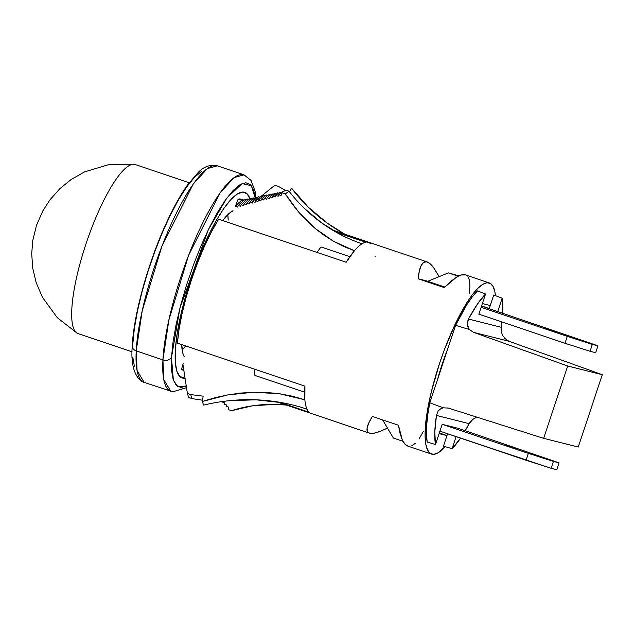 <?xml version="1.0" encoding="UTF-8"?>
<svg xmlns="http://www.w3.org/2000/svg" width="634" height="634" viewBox="0 0 634 634"><rect width="100%" height="100%" fill="white"/><g stroke="black" fill="none" stroke-linecap="round" stroke-linejoin="round"><path stroke-width="0.95" d="M289.033 191.206L285.696 190.081A117.892 28.039 108.7 0 0 282.019 192.839L285.355 193.964A117.892 28.039 -71.3 0 1 289.033 191.206L285.696 190.081A117.892 28.039 108.7 0 0 282.019 192.839L281.076 195.494L278.738 194.701A115.348 27.436 108.7 0 1 282.74 191.658L283.239 191.825L282.74 191.658A115.348 27.436 108.7 0 0 278.738 194.701L278.199 196.223L275.861 195.438A113.898 27.088 108.7 0 1 280.046 192.221L281.298 192.641L280.046 192.221A113.898 27.088 108.7 0 0 275.861 195.438L275.322 196.968L272.985 196.175A112.448 26.747 108.7 0 1 277.359 192.776L278.603 193.204L277.359 192.776A112.448 26.747 108.7 0 0 272.985 196.175L272.438 197.713L270.1 196.92A110.998 26.398 108.7 0 1 274.665 193.338L275.917 193.758L274.665 193.338A110.998 26.398 108.7 0 0 270.1 196.92L269.553 198.458L267.223 197.673A109.547 26.049 108.7 0 1 271.978 193.901L273.222 194.321L271.978 193.901A109.547 26.049 108.7 0 0 267.223 197.673L266.668 199.219L264.33 198.426A108.097 25.709 108.7 0 1 269.284 194.464L270.536 194.884L269.284 194.464A108.097 25.709 108.7 0 0 264.33 198.426L263.784 199.979L261.446 199.187A106.647 25.36 108.7 0 1 266.597 195.026L267.849 195.446L266.597 195.026A106.647 25.36 108.7 0 0 261.446 199.187L260.891 200.748L258.561 199.956A105.196 25.019 108.7 0 1 263.902 195.589L265.155 196.009L263.902 195.589A105.196 25.019 108.7 0 0 258.561 199.956L258.006 201.517L255.668 200.732A103.738 24.671 108.7 0 1 261.216 196.152L262.468 196.572L261.216 196.152A103.738 24.671 108.7 0 0 255.668 200.732L255.106 202.301L252.768 201.509A102.288 24.33 108.7 0 1 258.521 196.714L259.774 197.134L258.521 196.714A102.288 24.33 108.7 0 0 252.768 201.509L252.213 203.094L249.875 202.301A100.838 23.981 108.7 0 1 255.835 197.269L257.087 197.697L255.835 197.269A100.838 23.981 108.7 0 0 249.875 202.301L249.313 203.886L246.975 203.094A99.387 23.64 108.7 0 1 253.14 197.832L254.4 198.26L253.14 197.832A99.387 23.64 108.7 0 0 246.975 203.094L246.412 204.695L244.074 203.902A97.937 23.292 108.7 0 1 250.454 198.394L251.706 198.822L250.454 198.394A97.937 23.292 108.7 0 0 244.074 203.902L243.504 205.503L241.166 204.719A96.487 22.951 108.7 0 1 247.759 198.957L249.019 199.385L247.759 198.957A96.487 22.951 108.7 0 0 241.166 204.719L240.595 206.327L238.257 205.543A95.037 22.602 108.7 0 1 245.073 199.52L246.325 199.94L245.073 199.52A95.037 22.602 108.7 0 0 238.257 205.543L237.702 207.104L235.365 206.319A93.634 22.269 -71.3 0 1 242.394 200.035L243.686 200.471L242.394 200.035A93.634 22.269 108.7 0 0 235.365 206.319L237.702 207.104L238.257 205.543L240.595 206.327L241.166 204.719L243.504 205.503L244.074 203.902L246.412 204.695L246.975 203.094L249.313 203.886L249.875 202.301L252.213 203.094L252.768 201.509L255.106 202.301L255.668 200.732L258.006 201.517L258.561 199.956L260.891 200.748L261.446 199.187L263.784 199.979L264.33 198.426L266.668 199.219L267.223 197.673L269.553 198.458L270.1 196.92L272.438 197.713L272.985 196.175L275.322 196.968L275.861 195.438L278.199 196.223L278.738 194.701L281.076 195.494L282.019 192.839L285.355 193.964A117.892 28.039 -71.3 0 1 289.033 191.206A149.806 139.686 -122.2 0 0 362.006 243.781A90.321 21.485 108.7 0 1 365.652 242.172L336.163 232.218L365.652 242.172A90.321 21.485 108.7 0 0 362.006 243.781A90.321 21.485 108.7 0 0 354.454 250.723A90.321 21.485 108.7 0 0 346.148 262.262L218.635 219.206A90.321 21.485 108.7 0 0 177.409 343.121L304.93 386.177A90.321 21.485 108.7 0 0 304.867 399.792A90.321 21.485 108.7 0 0 306.991 409.168A90.321 21.485 108.7 0 0 309.083 412.219L279.673 402.289L309.083 412.219A90.321 21.485 108.7 0 1 306.991 409.168A182.093 171.529 -24.8 0 0 203.696 405.11A120.428 28.641 -71.3 0 1 202.381 401.457L227.661 394.927L253.465 392.232L279.499 393.738L304.867 399.792A90.321 21.485 108.7 0 0 306.991 409.168M240.96 199.108L238.138 199.124L241.863 200.376L238.138 199.124L235.428 206.248L238.138 199.124A90.321 21.485 108.7 0 1 241.348 199.219L244.114 200.154M445.131 446.645A90.321 21.485 -71.3 0 1 431.58 454.11A90.321 21.485 -71.3 0 1 440.123 361.665A90.321 21.485 -71.3 0 1 489.369 282.962A90.321 21.485 -71.3 0 1 495.487 295.674L494.829 291.466L493.006 286.33L490.32 283.398L486.833 282.74L482.64 284.381L477.854 288.28L472.607 294.327L467.028 302.355L455.505 323.467L444.513 349.374L439.584 363.282L431.524 391.13L428.608 404.341L426.539 416.586L425.382 427.546L425.168 436.921L425.897 444.474L427.554 449.989L430.09 453.326L433.442 454.388L437.515 453.151L445.131 446.645M183.947 370.486L181.57 369.162L183.163 363.615L181.57 369.162L183.717 369.891L181.57 369.162A90.321 21.485 108.7 0 0 183.559 370.375L183.797 370.454M387.493 428.109L380.202 431.374C375.479 433.173 372.007 433.791 369.788 433.228C367.562 432.673 366.666 430.954 367.094 428.077C367.498 425.303 369.265 421.42 372.396 416.427L398.429 425.216L402.297 439.964C403.977 443.554 405.926 445.631 408.153 446.185L405.007 444.196L402.297 439.964L400.086 433.577L398.429 425.216L372.396 416.427L368.758 423.005L367.094 428.077L367.435 431.516L369.408 433.117M489.369 282.962L465.158 274.807C462.939 274.245 460.03 275.053 456.432 277.232L444.22 287.567L418.186 278.77C418.773 272.604 419.787 268.127 421.222 265.345C422.719 262.452 424.574 261.295 426.793 261.85C429.02 262.413 431.532 264.671 434.33 268.642L439.1 276.662L433.442 267.429M430.359 263.982L427.189 261.969M222.661 401.488L222.494 402.114L224.832 402.907L224.476 404.254L226.813 405.047L226.457 406.394L228.795 407.186L228.177 409.548L231.513 410.674L252.617 405.8L274.395 404.373L286.291 405.055A149.806 139.686 57.8 0 0 231.513 410.674L228.177 409.548L228.795 407.186L226.457 406.394L226.813 405.047L224.476 404.254L224.832 402.907L222.494 402.114L222.661 401.488M341.282 234.984L321.906 223.089L304.352 208.38M362.006 243.781A90.321 21.485 108.7 0 0 354.454 250.723L343.81 246.539L333.714 241.395L324.14 235.333L315.074 228.383L306.642 220.68L298.891 212.358L291.806 203.451L285.355 193.964L298.891 212.358L315.074 228.383L333.714 241.395L354.454 250.723L346.148 262.262L218.635 219.206L211.526 231.656L204.449 246.269L197.705 262.452L191.563 279.539L186.269 296.839L182.037 313.656L179.042 329.292L177.409 343.121L304.93 386.177L304.867 399.792L292.274 396.179L279.499 393.738L266.542 392.43L253.465 392.232L240.5 393.088L227.661 394.927L214.942 397.732L202.381 401.457L203.165 396.163L202.381 401.457A120.428 28.641 -71.3 0 0 203.696 405.11M349.849 256.699L321.026 246.967A84.52 20.098 108.7 0 0 317.032 252.427A84.52 20.098 -71.3 0 1 321.026 246.967L349.849 256.699M181.689 344.571L183.044 353.923L184.272 356.728A78.711 18.719 -71.3 0 1 181.689 344.571M233.035 210.765L230.023 212.691L222.677 220.569A78.711 18.719 -71.3 0 1 233.035 210.765M228.2 220.109L227.757 214.696A78.711 18.719 108.7 0 1 228.2 220.109M490.233 305.54L482.371 303.559L490.233 305.54M447.992 348.121L442.231 364.075L437.389 380.004A78.711 18.719 -71.3 0 1 447.992 348.121M439.1 433.648L446.962 435.621L439.1 433.648M446.986 435.558L439.322 432.974L446.986 435.558M182.132 349.817A78.711 18.719 108.7 0 0 185.667 345.91M281.932 402.685L256.001 399.824L229.738 400.64M202.563 400.22L192.157 398.62L188.821 397.486A117.892 28.039 -71.3 0 1 187.402 393.452L190.739 394.578L203.165 396.163L190.739 394.578L187.402 393.452L182.98 364.732L187.402 393.452A117.892 28.039 108.7 0 0 188.821 397.486L192.157 398.62A117.892 28.039 -71.3 0 1 190.739 394.578A117.892 28.039 108.7 0 0 192.157 398.62L202.563 400.22M304.645 392.208L254.9 375.415L304.645 392.208M375.13 256.643L375.074 255.914M274.918 185.215L278.255 186.341L285.411 190.263L278.255 186.341L274.918 185.215L261.287 196.175L274.918 185.215M289.469 191.769L291.656 188.266L308.227 207.128L327.58 223.342L344.65 234.104A182.093 171.529 155.2 0 1 291.656 188.266L289.469 191.769M370.858 243.48L334.276 231.133M183.234 366.555A95.171 22.634 -71.3 0 1 182.98 364.732A95.171 22.634 108.7 0 0 183.131 365.866L183.702 369.765M254.868 369.281A84.52 20.098 108.7 0 0 254.9 375.415A84.52 20.098 -71.3 0 1 254.868 369.281M423.322 431.485L419.328 438.427M415.405 443.261L411.648 445.868M369.788 433.228L374.076 433.18L380.202 431.374L388 427.847M426.793 261.85L423.726 262.31L421.222 265.345L419.359 270.877L418.186 278.77L444.22 287.567L450.687 281.456L456.432 277.232L461.29 274.998L465.578 274.934M467.932 276.67L469.532 280.529L469.937 286.299L469.112 293.827M418.186 278.77L426.436 280.846L418.186 278.77M444.743 287.028L426.436 280.846L444.743 287.028M436.438 415.436A87.056 20.708 -71.3 0 0 435.487 444.505L442.199 424.328L458.81 428.505L442.199 424.328L435.487 444.505L427.213 442.072A87.056 20.708 108.7 0 1 429.812 402.78L443.214 407.805L429.812 402.78L455.569 325.345L469.271 329.466L455.569 325.345A87.056 20.708 108.7 0 1 477.497 290.919L485.541 294.025L477.307 304.265L468.502 319.045A87.056 20.708 -71.3 0 1 485.541 294.025L478.829 314.202L479.296 314.321L478.829 314.202L485.541 294.025L477.497 290.919L472.354 296.767L466.886 304.605L455.569 325.345L429.812 402.78L427.776 414.818L426.642 425.572L426.452 434.742L427.213 442.072L435.487 444.505L434.805 432.031L436.438 415.436L469.144 423.663L465.213 430.708A87.056 20.708 -71.3 0 0 469.144 423.663L436.438 415.436L438.062 411.276M438.546 410.65L440.59 408.875L443.214 407.805L448.357 408.09L543.639 438.34L567.707 365.992L473.55 332.351L469.271 329.466L467.678 326.534L467.282 323.364L468.066 319.956M452.097 448.682L456.108 436.636L452.097 448.682L443.459 446.154L452.097 448.682L460.546 438.142A87.056 20.708 -71.3 0 1 452.097 448.682M447.58 433.759L443.459 446.154L447.58 433.759M493.743 295.008L489.202 308.639L481.539 306.063L489.202 308.639L493.743 295.008L502.16 298.21L497.722 311.54L502.16 298.21A87.056 20.708 -71.3 0 1 502.722 313.228L502.786 303.876L502.16 298.21L493.743 295.008M475.08 417.909L472.092 419.938L469.659 422.783M502.81 335.782L506.677 340.101M508.904 341.243L602.3 374.702L578.232 447.049L543.639 438.34L448.357 408.09L443.214 407.805M504.735 338.39L508.967 341.266L473.55 332.351L567.707 365.992L602.3 374.702L578.232 447.049L543.639 438.34L567.707 365.992L602.3 374.702L508.967 341.266L473.55 332.351L469.271 329.466L467.282 324.283L468.502 319.045L501.209 327.279L501.93 321.961A87.056 20.708 -71.3 0 1 501.209 327.279L501.098 330.013M489.242 308.544L481.578 305.953L489.242 308.544M382.619 419.874L393.381 438.062L402.97 441.296L393.381 438.062L382.619 419.874M458.984 275.861L448.333 272.874L458.239 276.218L448.333 272.874L458.984 275.861M427.768 281.298L448.333 272.874L427.768 281.298M468.502 319.045L501.209 327.279L501.391 332.05L502.762 335.695M447.802 407.931L448.357 408.09M476.911 417.156L472.893 419.28L469.144 423.663M250.058 199.131L247.133 193.838L242.925 192.047L237.576 193.83L231.299 199.124L224.341 207.73L216.963 219.301L209.45 233.407L202.095 249.503L195.169 266.969L188.956 285.126L183.678 303.29L179.541 320.749L176.712 336.844L175.293 350.951A97.937 23.292 -71.3 0 0 182.124 377.927A97.937 23.292 -71.3 0 0 184.954 378.157L179.779 376.438L176.854 371.136L175.341 362.529L175.293 350.951A97.937 23.292 -71.3 0 1 203.569 246.087A97.937 23.292 -71.3 0 1 244.787 192.34A97.937 23.292 -71.3 0 1 249.923 198.735M132.244 346.219A6.53 4.826 3.1 0 0 136.223 350.879L162.922 359.898A6.53 4.826 3.1 0 0 171.481 357.536L171.529 370.272L173.193 379.734L176.41 385.567L181.047 387.532L186.182 385.995L178.035 386.788L173.375 380.289L171.481 357.536A6.53 4.826 -176.9 0 1 162.922 359.898L163.786 379.584L170.895 391.36A114.263 27.175 -71.3 0 1 162.922 359.898L136.223 350.879A114.263 27.175 108.7 0 0 144.187 382.35L137.079 370.565L136.223 350.879A6.53 4.826 -176.9 0 1 132.244 346.219A6.53 4.826 -176.9 0 1 132.76 344.46L134.313 328.943L137.427 311.239L141.976 292.028L147.777 272.049L154.625 252.078L162.233 232.868L170.332 215.164L178.59 199.647L186.705 186.911L194.361 177.449L201.263 171.624M134.471 366.658L132.807 357.196M136.223 350.879L142.206 310.858L161.947 246.182L193.267 184.026L207.302 168.62L217.296 165.831A114.263 27.175 108.7 0 0 169.207 228.541A114.263 27.175 108.7 0 0 136.223 350.879M162.922 359.898A114.263 27.175 -71.3 0 1 195.914 237.552A114.263 27.175 -71.3 0 1 244.003 174.849L234.009 177.631L219.974 193.045L188.647 255.201L168.906 319.869L162.922 359.898M171.481 357.536L179.937 308.013L208.372 229.627L226.869 198.006L242.101 183.598L251.357 185.683L255.161 197.713L253.719 190.533L250.501 184.708L245.865 182.735L239.985 184.7L233.082 190.525L225.435 199.987L217.319 212.723L209.054 228.24L200.954 245.937L193.346 265.147L186.499 285.126L180.698 305.105L176.149 324.315L173.034 342.019L171.481 357.536M516.805 448.603L505.036 444.878L516.805 448.603M439.925 431.175L551.128 468.288L556.747 469.707L559.037 462.82L458.35 428.394L559.037 462.82L556.747 469.707L551.128 468.288L553.411 461.409L559.037 462.82L553.411 461.409L551.128 468.288L526.061 460.26L528.352 453.373L553.411 461.409L528.352 453.373L526.061 460.26L439.925 431.175M442.659 424.447L528.352 453.373L442.659 424.447M555.725 331.598L543.956 327.873L555.725 331.598M481.539 306.071L597.957 345.815L567.271 336.369L481.135 307.284L567.271 336.369L564.981 343.256L478.844 314.171L564.981 343.256L567.271 336.369L592.338 344.397L590.048 351.284L564.981 343.256L590.048 351.284L592.338 344.397L597.957 345.815L595.667 352.694L590.048 351.284L595.667 352.694L597.957 345.815L481.539 306.071M135.145 164.515L135.216 164.539A89.235 21.223 108.7 0 0 135.185 164.523A89.235 21.223 108.7 0 0 135.145 164.515A89.235 21.223 108.7 0 0 86.501 242.346A89.235 21.223 108.7 0 0 78.093 333.611A89.235 21.223 108.7 0 0 78.125 333.627A89.235 21.223 -71.3 0 1 77.166 333.191A89.235 21.223 -71.3 0 1 86.525 242.275A89.235 21.223 -71.3 0 1 134.194 164.293A89.235 21.223 -71.3 0 1 135.145 164.515M78.125 333.627L132.062 351.838L78.093 333.611M332.2 229.896L427.165 261.961M431.58 454.11L407.757 446.067M276.638 401.798L369.376 433.109M255.867 197.285L255.114 191.389L251.072 180.436L244.003 174.849L217.296 165.831C210.314 164.309 203.934 166.528 198.149 172.496L187.593 184.874C180.817 194.424 174.025 206.502 167.225 221.115C148.713 260.558 133.719 313.901 132.244 346.14C129.518 378.458 144.132 382.833 144.187 382.35L172.638 391.82L186.459 387.675M135.185 164.523L189.154 182.75M77.166 333.191L57.218 317.618L42.343 297.156L36.106 282.431L32.77 268.388L31.7 253.727L32.762 240.611L36.447 225.466L42.779 210.963L49.928 199.845L59.905 188.639L71.198 179.485L84.576 171.893L108.842 164.602L134.194 164.293"/></g></svg>
